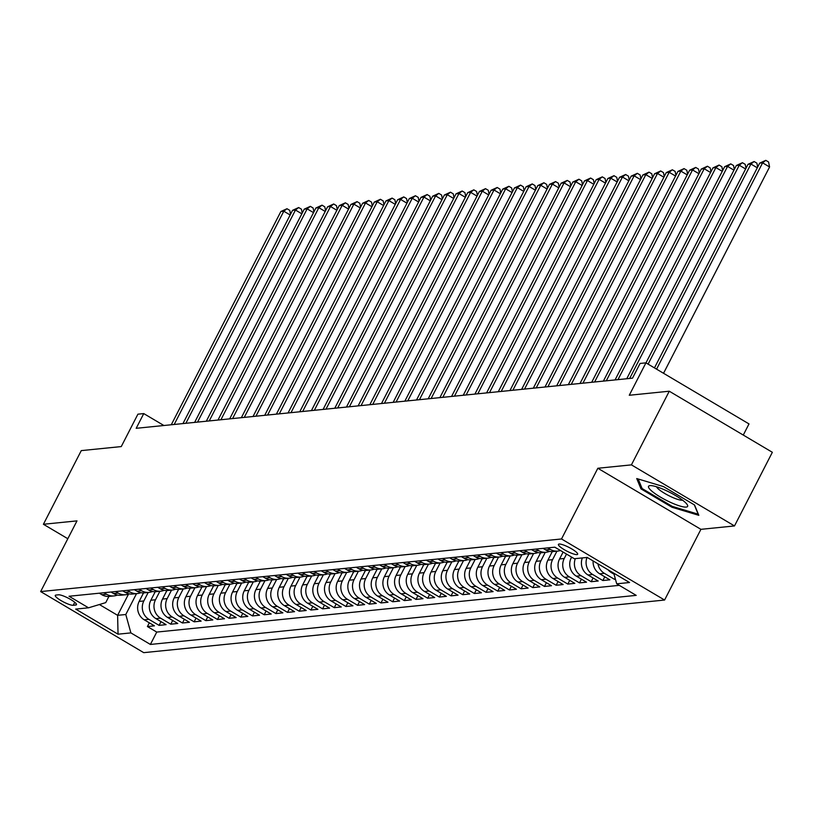 <?xml version="1.0" encoding="UTF-8"?>
<svg xmlns="http://www.w3.org/2000/svg" width="813" height="813" viewBox="0 0 813 813"><rect width="100%" height="100%" fill="white"/><g stroke="black" fill="none" stroke-linecap="round" stroke-linejoin="round"><path stroke-width="1.22" d="M559.131 544.039A10.813 2.134 -152.8 0 0 558.429 544.375A10.813 2.134 -152.8 0 0 565.655 550.472A10.813 2.134 -152.8 0 0 576.956 554.598A10.813 2.134 -152.8 0 0 577.657 554.263A10.813 2.134 -152.8 0 0 570.421 548.165A10.813 2.134 -152.8 0 0 559.131 544.039M743.275 435.067L749.007 423.919L645.929 362.852L640.085 363.441L632.514 378.167L136.188 428.309L143.759 413.583L137.915 414.173L121.259 446.581L81.27 450.615L43.414 524.273L67.814 538.724M734.495 525.94L772.35 452.292L669.272 391.216L631.416 464.873L597.84 468.258L561.509 538.968L664.587 600.035L700.918 529.334L734.495 525.94L631.416 464.873M561.509 538.968L40.65 591.579L143.728 652.656L664.587 600.035M143.535 592.901L139.155 601.427A13.516 12.673 84.2 0 0 144.247 619.811L154.419 625.837L147.407 626.549L149.328 622.819M148.2 592.464L143.83 600.959A13.516 12.673 84.2 0 0 148.921 619.343L159.084 625.37L161.004 621.64M159.084 625.37L166.096 624.658L155.923 618.632A13.516 12.673 84.2 0 1 150.842 600.248L155.222 591.722M166.899 590.543L162.519 599.069A13.516 12.673 84.2 0 0 167.6 617.453L177.773 623.48L170.76 624.191L172.681 620.461M178.575 589.364L174.195 597.89A13.516 12.673 84.2 0 0 179.287 616.274L189.449 622.301L182.447 623.002L184.358 619.282M190.252 588.185L185.872 596.712A13.516 12.673 84.2 0 0 190.964 615.095L201.126 621.122L194.124 621.823L196.035 618.104M201.929 587.006L197.549 595.533A13.516 12.673 84.2 0 0 202.64 613.917L212.803 619.943L205.801 620.644L207.711 616.925M213.606 585.827L209.226 594.344A13.516 12.673 84.2 0 0 214.317 612.738L224.49 618.764L217.478 619.465L219.388 615.746M225.292 584.649L220.912 593.165A13.516 12.673 84.2 0 0 225.994 611.559L236.166 617.575L229.154 618.287L231.075 614.567M236.969 583.46L232.589 591.986A13.516 12.673 84.2 0 0 237.67 610.38L247.843 616.396L240.831 617.108L242.752 613.378M248.646 582.281L244.266 590.807A13.516 12.673 84.2 0 0 249.347 609.191L259.52 615.217L252.518 615.929L254.428 612.199M260.323 581.102L255.943 589.628A13.516 12.673 84.2 0 0 261.034 608.012L271.196 614.039L264.195 614.75L266.105 611.02M271.999 579.923L267.619 588.449A13.516 12.673 84.2 0 0 272.711 606.833L282.873 612.86L275.871 613.571L277.782 609.841M283.676 578.744L279.296 587.271A13.516 12.673 84.2 0 0 284.387 605.655L294.56 611.681L287.548 612.392L289.458 608.663M295.363 577.565L290.983 586.092A13.516 12.673 84.2 0 0 296.064 604.476L306.237 610.502L299.225 611.213L301.145 607.484M307.04 576.387L302.66 584.913A13.516 12.673 84.2 0 0 307.741 603.297L317.913 609.323L310.901 610.024L312.822 606.305M318.716 575.208L314.336 583.734A13.516 12.673 84.2 0 0 319.418 602.118L329.59 608.144L322.588 608.846L324.499 605.126M330.393 574.029L326.013 582.555A13.516 12.673 84.2 0 0 331.104 600.939L341.267 606.965L334.265 607.667L336.176 603.947M342.07 572.85L337.69 581.366A13.516 12.673 84.2 0 0 342.781 599.76L352.944 605.787L345.942 606.488L347.852 602.768M353.746 571.671L349.366 580.187A13.516 12.673 84.2 0 0 354.458 598.581L364.631 604.598L357.618 605.309L359.529 601.59M365.433 570.492L361.043 579.008A13.516 12.673 84.2 0 0 366.135 597.403L376.307 603.419L369.295 604.13L371.216 600.411M377.11 569.303L372.73 577.83A13.516 12.673 84.2 0 0 377.811 596.214L387.984 602.24L380.972 602.951L382.893 599.222M388.787 568.124L384.407 576.651A13.516 12.673 84.2 0 0 389.488 595.035L399.661 601.061L392.659 601.772L394.569 598.043M400.463 566.946L396.083 575.472A13.516 12.673 84.2 0 0 401.175 593.856L411.337 599.882L404.335 600.594L406.246 596.864M412.14 565.767L407.76 574.293A13.516 12.673 84.2 0 0 412.852 592.677L423.014 598.703L416.012 599.415L417.923 595.685M423.817 564.588L419.437 573.114A13.516 12.673 84.2 0 0 424.528 591.498L434.701 597.525L427.689 598.236L429.599 594.506M435.504 563.409L431.114 571.935A13.516 12.673 84.2 0 0 436.205 590.319L446.378 596.346L439.366 597.057L441.286 593.327M447.18 562.23L442.8 570.756A13.516 12.673 84.2 0 0 447.882 589.14L458.054 595.167L451.042 595.868L452.963 592.149M458.857 561.051L454.477 569.578A13.516 12.673 84.2 0 0 459.558 587.962L469.731 593.988L462.729 594.689L464.64 590.97M470.534 559.872L466.154 568.399A13.516 12.673 84.2 0 0 471.245 586.783L481.408 592.809L474.406 593.51L476.316 589.791M482.211 558.694L477.831 567.21A13.516 12.673 84.2 0 0 482.922 585.604L493.085 591.63L486.083 592.331L487.993 588.612M493.887 557.515L489.507 566.031A13.516 12.673 84.2 0 0 494.599 584.425L504.761 590.441L497.759 591.153L499.67 587.433M505.574 556.326L501.184 564.852A13.516 12.673 84.2 0 0 506.275 583.246L516.448 589.262L509.436 589.974L511.357 586.244M517.251 555.147L512.871 563.673A13.516 12.673 84.2 0 0 517.952 582.057L528.125 588.084L521.113 588.795L523.033 585.065M528.928 553.968L524.548 562.494A13.516 12.673 84.2 0 0 529.629 580.878L539.802 586.905L532.789 587.616L534.71 583.886M540.604 552.789L536.224 561.316A13.516 12.673 84.2 0 0 541.316 579.699L551.478 585.726L544.476 586.437L546.387 582.708M552.281 551.61L547.901 560.137A13.516 12.673 84.2 0 0 552.992 578.521L563.155 584.547L556.153 585.258L558.064 581.529M563.114 552.068L559.578 558.958A13.516 12.673 84.2 0 0 564.669 577.342L574.832 583.368L567.83 584.08L569.74 580.35M571.61 557.098L571.254 557.779A13.516 12.673 84.2 0 0 576.346 576.163L586.519 582.189L579.506 582.891L581.417 579.171M582.342 557.921A13.516 12.673 84.2 0 0 588.023 574.984L598.195 581.01L591.183 581.712L593.104 577.992M593.104 560.929A13.516 12.673 84.2 0 0 599.699 573.805L609.872 579.832L602.86 580.533L604.781 576.813M615.441 579.263L614.547 579.354L615.146 578.185M73.221 605.299L75.792 605.035A10.478 2.073 -152.8 0 0 76.473 604.709A10.478 2.073 -152.8 0 0 69.461 598.805A10.478 2.073 -152.8 0 0 58.526 594.801L55.955 595.065A10.478 2.073 -152.8 0 0 55.274 595.39A10.478 2.073 -152.8 0 0 62.276 601.295A10.478 2.073 -152.8 0 0 73.221 605.299L74.766 602.291M128.545 594.079L117.621 615.329L125.791 614.506L130.883 632.89L150.385 644.445L636.203 595.37L616.701 583.815L629.547 582.525L587.199 557.433L574.354 558.724L554.852 547.179L69.034 596.254L88.536 607.809L105.731 602.626L108.922 596.417M130.883 632.89L118.037 634.191L75.69 609.1L88.536 607.809M566.509 554.08L564.252 558.48L559.578 558.958M556.935 551.173L552.576 559.659L547.901 560.137M545.259 552.352L540.899 560.848L536.224 561.316M533.582 553.531L529.212 562.027L524.548 562.494M521.905 554.71L517.535 563.206L512.871 563.673M510.229 555.889L505.859 564.385L501.184 564.852M498.552 557.068L494.182 565.563L489.507 566.031M486.865 558.246L482.505 566.742L477.831 567.21M475.188 559.425L470.829 567.921L466.154 568.399M463.512 560.604L459.142 569.1L454.477 569.578M451.835 561.783L447.465 570.279L442.8 570.756M440.158 562.962L435.788 571.458L431.114 571.935M428.481 564.151L424.112 572.637L419.437 573.114M416.795 565.33L412.435 573.826L407.76 574.293M405.118 566.509L400.758 575.004L396.083 575.472M393.441 567.687L389.071 576.183L384.407 576.651M381.764 568.866L377.395 577.362L372.73 577.83M370.088 570.045L365.718 578.541L361.043 579.008M358.411 571.224L354.041 579.72L349.366 580.187M346.724 572.403L342.364 580.899L337.69 581.366M335.047 573.582L330.688 582.078L326.013 582.555M323.371 574.761L319.011 583.256L314.336 583.734M311.694 575.939L307.324 584.435L302.66 584.913M300.017 577.128L295.647 585.614L290.983 586.092M288.341 578.307L283.971 586.793L279.296 587.271M276.654 579.486L272.294 587.982L267.619 588.449M264.977 580.665L260.617 589.161L255.943 589.628M253.3 581.844L248.941 590.34L244.266 590.807M241.624 583.023L237.254 591.518L232.589 591.986M229.947 584.201L225.577 592.697L220.912 593.165M218.27 585.38L213.9 593.876L209.226 594.344M206.583 586.559L202.224 595.055L197.549 595.533M194.907 587.738L190.547 596.234L185.872 596.712M183.23 588.917L178.87 597.413L174.195 597.89M171.553 590.096L167.183 598.592L162.519 599.069M159.876 591.285L155.507 599.77L150.842 600.248M147.407 626.549L156.746 632.077L619.282 585.35M608.033 569.771A13.516 12.673 84.2 0 0 611.376 572.626L614.039 574.202M614.547 579.354L604.374 573.328A13.516 12.673 -95.8 0 1 597.951 563.805M602.86 580.533L592.697 574.506A13.516 12.673 -95.8 0 1 587.016 557.454M591.183 581.712L581.021 575.695A13.516 12.673 -95.8 0 1 575.34 558.633M579.506 582.891L569.344 576.874A13.516 12.673 -95.8 0 1 564.252 558.48M567.83 584.08L557.657 578.053A13.516 12.673 -95.8 0 1 552.576 559.659M556.153 585.258L545.98 579.232A13.516 12.673 -95.8 0 1 540.899 560.848M544.476 586.437L534.304 580.411A13.516 12.673 -95.8 0 1 529.212 562.027M532.789 587.616L522.627 581.59A13.516 12.673 -95.8 0 1 517.535 563.206M521.113 588.795L510.95 582.769A13.516 12.673 -95.8 0 1 505.859 564.385M509.436 589.974L499.273 583.947A13.516 12.673 -95.8 0 1 494.182 565.563M497.759 591.153L487.587 585.126A13.516 12.673 -95.8 0 1 482.505 566.742M486.083 592.331L475.91 586.305A13.516 12.673 -95.8 0 1 470.829 567.921M474.406 593.51L464.233 587.484A13.516 12.673 -95.8 0 1 459.142 569.1M462.729 594.689L452.556 588.673A13.516 12.673 -95.8 0 1 447.465 570.279M451.042 595.868L440.88 589.852A13.516 12.673 -95.8 0 1 435.788 571.458M439.366 597.057L429.203 591.031A13.516 12.673 -95.8 0 1 424.112 572.637M427.689 598.236L417.516 592.21A13.516 12.673 -95.8 0 1 412.435 573.826M416.012 599.415L405.839 593.388A13.516 12.673 -95.8 0 1 400.758 575.004M404.335 600.594L394.163 594.567A13.516 12.673 -95.8 0 1 389.071 576.183M392.659 601.772L382.486 595.746A13.516 12.673 -95.8 0 1 377.395 577.362M380.972 602.951L370.809 596.925A13.516 12.673 -95.8 0 1 365.718 578.541M369.295 604.13L359.133 598.104A13.516 12.673 -95.8 0 1 354.041 579.72M357.618 605.309L347.446 599.283A13.516 12.673 -95.8 0 1 342.364 580.899M345.942 606.488L335.769 600.461A13.516 12.673 -95.8 0 1 330.688 582.078M334.265 607.667L324.092 601.64A13.516 12.673 -95.8 0 1 319.011 583.256M322.588 608.846L312.416 602.829A13.516 12.673 -95.8 0 1 307.324 584.435M310.901 610.024L300.739 604.008A13.516 12.673 -95.8 0 1 295.647 585.614M299.225 611.213L289.062 605.187A13.516 12.673 -95.8 0 1 283.971 586.793M287.548 612.392L277.375 606.366A13.516 12.673 -95.8 0 1 272.294 587.982M275.871 613.571L265.699 607.545A13.516 12.673 -95.8 0 1 260.617 589.161M264.195 614.75L254.022 608.724A13.516 12.673 -95.8 0 1 248.941 590.34M252.518 615.929L242.345 609.902A13.516 12.673 -95.8 0 1 237.254 591.518M240.831 617.108L230.668 611.081A13.516 12.673 -95.8 0 1 225.577 592.697M229.154 618.287L218.992 612.26A13.516 12.673 -95.8 0 1 213.9 593.876M217.478 619.465L207.315 613.439A13.516 12.673 -95.8 0 1 202.224 595.055M205.801 620.644L195.628 614.618A13.516 12.673 -95.8 0 1 190.547 596.234M194.124 621.823L183.951 615.807A13.516 12.673 -95.8 0 1 178.87 597.413M182.447 623.002L172.275 616.986A13.516 12.673 -95.8 0 1 167.183 598.592M170.76 624.191L160.598 618.165A13.516 12.673 -95.8 0 1 155.507 599.77M103.983 592.718L106.574 594.252A13.516 12.673 84.2 0 0 113.983 595.919A13.516 12.673 84.2 0 0 117.438 595.035M99.318 593.195L101.899 594.72A13.516 12.673 84.2 0 0 109.318 596.386L113.983 595.919M110.995 592.016L113.576 593.541A13.516 12.673 84.2 0 0 120.995 595.207L125.669 594.74A13.516 12.673 -95.8 0 1 118.251 593.073L115.67 591.539M122.672 590.838L125.253 592.362A13.516 12.673 84.2 0 0 132.671 594.029L137.346 593.561A13.516 12.673 -95.8 0 1 129.928 591.894L127.346 590.36M134.348 589.649L136.94 591.183A13.516 12.673 84.2 0 0 144.348 592.85L149.023 592.372A13.516 12.673 -95.8 0 1 141.604 590.716L139.023 589.181M146.025 588.47L148.616 590.004A13.516 12.673 84.2 0 0 156.025 591.671L160.7 591.193A13.516 12.673 -95.8 0 1 153.281 589.537L150.7 588.002M157.712 587.291L160.293 588.825A13.516 12.673 84.2 0 0 167.712 590.492L172.376 590.014A13.516 12.673 -95.8 0 1 164.968 588.358L162.376 586.823M169.389 586.112L171.97 587.647A13.516 12.673 84.2 0 0 179.388 589.313L184.053 588.836A13.516 12.673 -95.8 0 1 176.645 587.179L174.053 585.645M181.065 584.933L183.647 586.468A13.516 12.673 84.2 0 0 191.065 588.134L195.74 587.657A13.516 12.673 -95.8 0 1 188.321 585.99L185.74 584.466M192.742 583.754L195.323 585.289A13.516 12.673 84.2 0 0 202.742 586.945L207.417 586.478A13.516 12.673 -95.8 0 1 199.998 584.811L197.417 583.287M204.419 582.575L207.01 584.11A13.516 12.673 84.2 0 0 214.419 585.767L219.093 585.299A13.516 12.673 -95.8 0 1 211.675 583.632L209.093 582.108M216.095 581.397L218.687 582.931A13.516 12.673 84.2 0 0 226.095 584.588L230.77 584.12A13.516 12.673 -95.8 0 1 223.351 582.454L220.77 580.919M227.772 580.218L230.364 581.752A13.516 12.673 84.2 0 0 237.782 583.409L242.447 582.941A13.516 12.673 -95.8 0 1 235.038 581.275L232.447 579.74M239.459 579.039L242.04 580.563A13.516 12.673 84.2 0 0 249.459 582.23L254.123 581.762A13.516 12.673 -95.8 0 1 246.715 580.096L244.124 578.561M251.136 577.86L253.717 579.384A13.516 12.673 84.2 0 0 261.136 581.051L265.8 580.584A13.516 12.673 -95.8 0 1 258.392 578.917L255.8 577.382M262.812 576.681L265.394 578.206A13.516 12.673 84.2 0 0 272.812 579.872L277.487 579.395A13.516 12.673 -95.8 0 1 270.068 577.738L267.487 576.204M274.489 575.492L277.081 577.027A13.516 12.673 84.2 0 0 284.489 578.693L289.164 578.216A13.516 12.673 -95.8 0 1 281.745 576.559L279.164 575.025M286.166 574.313L288.757 575.848A13.516 12.673 84.2 0 0 296.166 577.515L300.84 577.037A13.516 12.673 -95.8 0 1 293.422 575.38L290.841 573.846M297.843 573.135L300.434 574.669A13.516 12.673 84.2 0 0 307.842 576.336L312.517 575.858A13.516 12.673 -95.8 0 1 305.109 574.202L302.517 572.667M309.529 571.956L312.111 573.49A13.516 12.673 84.2 0 0 319.529 575.157L324.194 574.679A13.516 12.673 -95.8 0 1 316.785 573.013L314.194 571.488M321.206 570.777L323.787 572.311A13.516 12.673 84.2 0 0 331.206 573.968L335.871 573.5A13.516 12.673 -95.8 0 1 328.462 571.834L325.871 570.309M332.883 569.598L335.464 571.133A13.516 12.673 84.2 0 0 342.883 572.789L347.558 572.322A13.516 12.673 -95.8 0 1 340.139 570.655L337.558 569.13M344.56 568.419L347.141 569.954A13.516 12.673 84.2 0 0 354.559 571.61L359.234 571.143A13.516 12.673 -95.8 0 1 351.816 569.476L349.234 567.941M356.236 567.24L358.828 568.775A13.516 12.673 84.2 0 0 366.236 570.431L370.911 569.964A13.516 12.673 -95.8 0 1 363.492 568.297L360.911 566.763M367.913 566.061L370.504 567.586A13.516 12.673 84.2 0 0 377.913 569.252L382.588 568.785A13.516 12.673 -95.8 0 1 375.169 567.118L372.588 565.584M379.6 564.883L382.181 566.407A13.516 12.673 84.2 0 0 389.6 568.074L394.264 567.606A13.516 12.673 -95.8 0 1 386.856 565.939L384.264 564.405M391.277 563.704L393.858 565.228A13.516 12.673 84.2 0 0 401.276 566.895L405.941 566.427A13.516 12.673 -95.8 0 1 398.533 564.761L395.941 563.226M402.953 562.515L405.535 564.049A13.516 12.673 84.2 0 0 412.953 565.716L417.628 565.238A13.516 12.673 -95.8 0 1 410.209 563.582L407.628 562.047M414.63 561.336L417.211 562.87A13.516 12.673 84.2 0 0 424.63 564.537L429.305 564.059A13.516 12.673 -95.8 0 1 421.886 562.403L419.305 560.868M426.307 560.157L428.898 561.692A13.516 12.673 84.2 0 0 436.307 563.358L440.981 562.881A13.516 12.673 -95.8 0 1 433.563 561.224L430.981 559.69M437.983 558.978L440.575 560.513A13.516 12.673 84.2 0 0 447.983 562.179L452.658 561.702A13.516 12.673 -95.8 0 1 445.239 560.045L442.658 558.511M449.67 557.799L452.252 559.334A13.516 12.673 84.2 0 0 459.67 561L464.335 560.523A13.516 12.673 -95.8 0 1 456.926 558.856L454.335 557.332M461.347 556.62L463.928 558.155A13.516 12.673 84.2 0 0 471.347 559.811L476.012 559.344A13.516 12.673 -95.8 0 1 468.603 557.677L466.012 556.153M473.024 555.442L475.605 556.976A13.516 12.673 84.2 0 0 483.024 558.633L487.698 558.165A13.516 12.673 -95.8 0 1 480.28 556.499L477.698 554.974M484.7 554.263L487.282 555.797A13.516 12.673 84.2 0 0 494.7 557.454L499.375 556.986A13.516 12.673 -95.8 0 1 491.956 555.32L489.375 553.785M496.377 553.084L498.969 554.618A13.516 12.673 84.2 0 0 506.377 556.275L511.052 555.807A13.516 12.673 -95.8 0 1 503.633 554.141L501.052 552.606M508.054 551.905L510.645 553.429A13.516 12.673 84.2 0 0 518.054 555.096L522.729 554.629A13.516 12.673 -95.8 0 1 515.31 552.962L512.729 551.427M519.741 550.726L522.322 552.251A13.516 12.673 84.2 0 0 529.741 553.917L534.405 553.45A13.516 12.673 -95.8 0 1 526.997 551.783L524.405 550.249M531.417 549.547L533.999 551.072A13.516 12.673 84.2 0 0 541.417 552.738L546.082 552.261A13.516 12.673 -95.8 0 1 538.673 550.604L536.082 549.07M543.094 548.358L545.675 549.893A13.516 12.673 84.2 0 0 553.094 551.56L557.769 551.082A13.516 12.673 -95.8 0 1 550.35 549.425L547.769 547.891M554.771 547.179L557.352 548.714A13.516 12.673 84.2 0 0 558.328 549.232M136.523 593.642L125.791 614.506M645.929 362.852L629.272 395.26L669.272 391.216M40.65 591.579L76.991 520.879L43.414 524.273M163.901 425.514L143.759 413.583M99.389 604.537L117.621 615.329L118.037 634.191M156.746 632.077L150.385 644.445M129.115 593.856A13.516 12.673 -95.8 0 1 125.669 594.74M140.791 592.677A13.516 12.673 -95.8 0 1 137.346 593.561M152.468 591.498A13.516 12.673 -95.8 0 1 149.023 592.372M164.155 590.309A13.516 12.673 -95.8 0 1 160.7 591.193M175.832 589.13A13.516 12.673 -95.8 0 1 172.376 590.014M187.508 587.951A13.516 12.673 -95.8 0 1 184.053 588.836M199.185 586.773A13.516 12.673 -95.8 0 1 195.74 587.657M210.862 585.594A13.516 12.673 -95.8 0 1 207.417 586.478M222.538 584.415A13.516 12.673 -95.8 0 1 219.093 585.299M234.215 583.236A13.516 12.673 -95.8 0 1 230.77 584.12M245.902 582.057A13.516 12.673 -95.8 0 1 242.447 582.941M257.579 580.878A13.516 12.673 -95.8 0 1 254.123 581.762M269.255 579.699A13.516 12.673 -95.8 0 1 265.8 580.584M280.932 578.521A13.516 12.673 -95.8 0 1 277.487 579.395M292.609 577.332A13.516 12.673 -95.8 0 1 289.164 578.216M304.286 576.153A13.516 12.673 -95.8 0 1 300.84 577.037M315.972 574.974A13.516 12.673 -95.8 0 1 312.517 575.858M327.649 573.795A13.516 12.673 -95.8 0 1 324.194 574.679M339.326 572.616A13.516 12.673 -95.8 0 1 335.871 573.5M351.003 571.437A13.516 12.673 -95.8 0 1 347.558 572.322M362.679 570.259A13.516 12.673 -95.8 0 1 359.234 571.143M374.356 569.08A13.516 12.673 -95.8 0 1 370.911 569.964M386.043 567.901A13.516 12.673 -95.8 0 1 382.588 568.785M397.72 566.722A13.516 12.673 -95.8 0 1 394.264 567.606M409.396 565.543A13.516 12.673 -95.8 0 1 405.941 566.427M421.073 564.364A13.516 12.673 -95.8 0 1 417.628 565.238M432.75 563.175A13.516 12.673 -95.8 0 1 429.305 564.059M444.426 561.996A13.516 12.673 -95.8 0 1 440.981 562.881M456.113 560.818A13.516 12.673 -95.8 0 1 452.658 561.702M467.79 559.639A13.516 12.673 -95.8 0 1 464.335 560.523M479.467 558.46A13.516 12.673 -95.8 0 1 476.012 559.344M491.143 557.281A13.516 12.673 -95.8 0 1 487.698 558.165M502.82 556.102A13.516 12.673 -95.8 0 1 499.375 556.986M514.497 554.923A13.516 12.673 -95.8 0 1 511.052 555.807M526.184 553.744A13.516 12.673 -95.8 0 1 522.729 554.629M537.86 552.566A13.516 12.673 -95.8 0 1 534.405 553.45M549.537 551.387A13.516 12.673 -95.8 0 1 546.082 552.261M560.452 550.492A13.516 12.673 -95.8 0 1 557.769 551.082M616.701 583.815L613.754 573.165M597.84 468.258L700.918 529.334M663.52 486.601L636.731 478.552L640.99 488.877L672.026 507.271L698.824 515.33L694.566 504.995L663.52 486.601M672.453 506.438L672.026 507.271M641.691 487.505L640.99 488.877M290.16 214.988L283.798 211.217L174.195 424.467M280.871 211.512L286.979 208.717L283.798 211.217L280.871 211.512L171.279 424.762M286.979 208.717L289.763 210.364L290.536 214.246M652.453 491.652A21.961 4.339 -152.8 0 0 676.67 504.914A21.961 4.339 -152.8 0 0 687.076 504.406A21.961 4.339 -152.8 0 0 683.703 501.052A21.961 4.339 -152.8 0 0 650.471 485.595A21.961 4.339 -152.8 0 0 652.453 491.652M656.548 486.784A15.041 2.967 -152.8 0 0 659.17 489.65A15.041 2.967 -152.8 0 0 671.995 497.18A15.041 2.967 -152.8 0 0 682.574 500.158M694.322 504.853L698.154 514.172L672.199 506.367L642.118 488.542L638.185 478.989M301.836 213.809L295.475 210.039L185.872 423.288M292.548 210.333L298.656 207.539L295.475 210.039L292.548 210.333L182.955 423.583M298.656 207.539L301.44 209.185L302.223 213.067M313.513 212.63L307.151 208.86L197.549 422.11M304.235 209.154L310.332 206.35L307.151 208.86L304.235 209.154L194.632 422.404M310.332 206.35L313.117 208.006L313.899 211.888M325.19 211.451L318.828 207.681L209.236 420.931M315.911 207.976L322.009 205.171L318.828 207.681L315.911 207.976L206.309 421.225M322.009 205.171L324.794 206.827L325.576 210.709M336.877 210.272L330.505 206.502L220.912 419.752M327.588 206.797L333.686 203.992L330.505 206.502L327.588 206.797L217.986 420.047M333.686 203.992L336.47 205.648L337.253 209.53M348.553 209.093L342.182 205.323L232.589 418.573M339.265 205.618L345.373 202.813L342.182 205.323L339.265 205.618L229.673 418.868M345.373 202.813L348.157 204.47L348.929 208.352M360.23 207.915L353.868 204.134L244.266 417.394M350.942 204.429L357.049 201.634L353.868 204.134L350.942 204.429L241.349 417.689M357.049 201.634L359.834 203.291L360.606 207.173M371.907 206.726L365.545 202.955L255.943 416.215M362.618 203.25L368.726 200.455L365.545 202.955L362.618 203.25L253.026 416.51M368.726 200.455L371.511 202.102L372.293 205.994M383.584 205.547L377.222 201.776L267.619 415.036M374.305 202.071L380.403 199.276L377.222 201.776L374.305 202.071L264.703 415.331M380.403 199.276L383.187 200.923L383.97 204.815M395.26 204.368L388.899 200.598L279.306 413.858M385.982 200.892L392.079 198.098L388.899 200.598L385.982 200.892L276.379 414.152M392.079 198.098L394.864 199.744L395.646 203.636M406.947 203.189L400.575 199.419L290.983 412.669M397.659 199.713L403.756 196.919L400.575 199.419L397.659 199.713L288.056 412.963M403.756 196.919L406.541 198.565L407.323 202.447M418.624 202.01L412.252 198.24L302.66 411.49M409.335 198.535L415.433 195.74L412.252 198.24L409.335 198.535L299.743 411.785M415.433 195.74L418.228 197.386L419 201.268M430.301 200.831L423.939 197.061L314.336 410.311M421.012 197.356L427.12 194.561L423.939 197.061L421.012 197.356L311.42 410.606M427.12 194.561L429.904 196.207L430.677 200.089M441.977 199.652L435.616 195.882L326.013 409.132M432.689 196.177L438.796 193.372L435.616 195.882L432.689 196.177L323.096 409.427M438.796 193.372L441.581 195.029L442.353 198.911M453.654 198.474L447.292 194.703L337.69 407.953M444.376 194.998L450.473 192.193L447.292 194.703L444.376 194.998L334.773 408.248M450.473 192.193L453.258 193.85L454.04 197.732M465.331 197.295L458.969 193.524L349.377 406.774M456.052 193.819L462.15 191.014L458.969 193.524L456.052 193.819L346.45 407.069M462.15 191.014L464.934 192.671L465.717 196.553M477.018 196.116L470.646 192.346L361.053 405.596M467.729 192.64L473.827 189.836L470.646 192.346L467.729 192.64L358.127 405.89M473.827 189.836L476.611 191.492L477.394 195.374M488.694 194.937L482.322 191.157L372.73 404.417M479.406 191.462L485.503 188.657L482.322 191.157L479.406 191.462L369.813 404.711M485.503 188.657L488.298 190.313L489.07 194.195M500.371 193.758L494.009 189.978L384.407 403.238M491.082 190.272L497.19 187.478L494.009 189.978L491.082 190.272L381.49 403.533M497.19 187.478L499.975 189.124L500.747 193.016M512.048 192.569L505.686 188.799L396.083 402.059M502.759 189.094L508.867 186.299L505.686 188.799L502.759 189.094L393.167 402.354M508.867 186.299L511.651 187.945L512.424 191.838M523.724 191.39L517.363 187.62L407.76 400.88M514.446 187.915L520.544 185.12L517.363 187.62L514.446 187.915L404.844 401.175M520.544 185.12L523.328 186.766L524.111 190.659M535.401 190.212L529.039 186.441L419.447 399.691M526.123 186.736L532.22 183.941L529.039 186.441L526.123 186.736L416.52 399.996M532.22 183.941L535.005 185.588L535.787 189.48M547.088 189.033L540.716 185.262L431.124 398.512M537.8 185.557L543.897 182.762L540.716 185.262L537.8 185.557L428.197 398.807M543.897 182.762L546.682 184.409L547.464 188.291M558.765 187.854L552.393 184.084L442.8 397.333M549.476 184.378L555.574 181.584L552.393 184.084L549.476 184.378L439.884 397.628M555.574 181.584L558.368 183.23L559.141 187.112M570.441 186.675L564.07 182.905L454.477 396.155M561.153 183.199L567.261 180.405L564.07 182.905L561.153 183.199L451.561 396.449M567.261 180.405L570.045 182.051L570.817 185.933M582.118 185.496L575.756 181.726L466.154 394.976M572.83 182.021L578.937 179.216L575.756 181.726L572.83 182.021L463.237 395.27M578.937 179.216L581.722 180.872L582.494 184.754M593.795 184.317L587.433 180.547L477.831 393.797M584.517 180.842L590.614 178.037L587.433 180.547L584.517 180.842L474.914 394.092M590.614 178.037L593.399 179.693L594.181 183.575M605.472 183.138L599.11 179.368L489.507 392.618M596.193 179.663L602.291 176.858L599.11 179.368L596.193 179.663L486.591 392.913M602.291 176.858L605.075 178.514L605.858 182.397M617.158 181.96L610.787 178.189L501.194 391.439M607.87 178.484L613.967 175.679L610.787 178.189L607.87 178.484L498.267 391.734M613.967 175.679L616.752 177.336L617.534 181.218M628.835 180.781L622.463 177L512.871 390.26M619.547 177.295L625.644 174.5L622.463 177L619.547 177.295L509.954 390.555M625.644 174.5L628.439 176.157L629.211 180.039M640.512 179.592L634.14 175.821L524.548 389.081M631.223 176.116L637.331 173.321L634.14 175.821L631.223 176.116L521.631 389.376M637.331 173.321L640.116 174.968L640.888 178.86M652.189 178.413L645.827 174.643L536.224 387.903M642.9 174.937L649.008 172.143L645.827 174.643L642.9 174.937L533.308 388.197M649.008 172.143L651.792 173.789L652.565 177.681M663.865 177.234L657.504 173.464L547.901 386.724M654.577 173.758L660.684 170.964L657.504 173.464L654.577 173.758L544.984 387.018M660.684 170.964L663.469 172.61L664.251 176.502M675.542 176.055L669.18 172.285L559.578 385.535M666.264 172.58L672.361 169.785L669.18 172.285L666.264 172.58L556.661 385.829M672.361 169.785L675.146 171.431L675.928 175.313M687.219 174.876L680.857 171.106L571.265 384.356M677.94 171.401L684.038 168.606L680.857 171.106L677.94 171.401L568.338 384.651M684.038 168.606L686.822 170.252L687.605 174.134M698.906 173.697L692.534 169.927L582.941 383.177M689.617 170.222L695.715 167.427L692.534 169.927L689.617 170.222L580.015 383.472M695.715 167.427L698.499 169.074L699.282 172.956M710.582 172.519L704.21 168.748L594.618 381.998M701.294 169.043L707.401 166.238L704.21 168.748L701.294 169.043L591.701 382.293M707.401 166.238L710.186 167.895L710.958 171.777M722.259 171.34L715.897 167.569L606.295 380.819M712.971 167.864L719.078 165.059L715.897 167.569L712.971 167.864L603.378 381.114M719.078 165.059L721.863 166.716L722.635 170.598M733.936 170.161L727.574 166.391L617.971 379.641M724.647 166.685L730.755 163.88L727.574 166.391L724.647 166.685L615.055 379.935M730.755 163.88L733.539 165.537L734.322 169.419M745.612 168.982L739.251 165.212L629.648 378.462M736.334 165.506L742.432 162.702L739.251 165.212L736.334 165.506L626.732 378.756M742.432 162.702L745.216 164.358L745.999 168.24M757.289 167.803L750.927 164.023L648.093 364.133M748.011 164.317L754.108 161.523L750.927 164.023L748.011 164.317L645.969 362.872M754.108 161.523L756.893 163.179L757.675 167.061M663.54 373.289L769.576 166.97L762.604 162.844L656.579 369.163M759.688 163.139L765.785 160.344L762.604 162.844L759.688 163.139L654.455 367.903M765.785 160.344L768.57 161.99L769.576 166.97M572.525 557.647L571.254 557.779M143.83 600.959L139.155 601.427M148.921 619.343L144.247 619.811M612.626 572.494L611.376 572.626M604.374 573.328L599.699 573.805M592.697 574.506L588.023 574.984M581.021 575.695L576.346 576.163M569.344 576.874L564.669 577.342M557.657 578.053L552.992 578.521M545.98 579.232L541.316 579.699M534.304 580.411L529.629 580.878M522.627 581.59L517.952 582.057M510.95 582.769L506.275 583.246M499.273 583.947L494.599 584.425M487.587 585.126L482.922 585.604M475.91 586.305L471.245 586.783M464.233 587.484L459.558 587.962M452.556 588.673L447.882 589.14M440.88 589.852L436.205 590.319M429.203 591.031L424.528 591.498M417.516 592.21L412.852 592.677M405.839 593.388L401.175 593.856M394.163 594.567L389.488 595.035M382.486 595.746L377.811 596.214M370.809 596.925L366.135 597.403M359.133 598.104L354.458 598.581M347.446 599.283L342.781 599.76M335.769 600.461L331.104 600.939M324.092 601.64L319.418 602.118M312.416 602.829L307.741 603.297M300.739 604.008L296.064 604.476M289.062 605.187L284.387 605.655M277.375 606.366L272.711 606.833M265.699 607.545L261.034 608.012M254.022 608.724L249.347 609.191M242.345 609.902L237.67 610.38M230.668 611.081L225.994 611.559M218.992 612.26L214.317 612.738M207.315 613.439L202.64 613.917M195.628 614.618L190.964 615.095M183.951 615.807L179.287 616.274M172.275 616.986L167.6 617.453M160.598 618.165L155.923 618.632M106.574 594.252L101.899 594.72M118.251 593.073L113.576 593.541M129.928 591.894L125.253 592.362M141.604 590.716L136.94 591.183M153.281 589.537L148.616 590.004M164.968 588.358L160.293 588.825M176.645 587.179L171.97 587.647M188.321 585.99L183.647 586.468M199.998 584.811L195.323 585.289M211.675 583.632L207.01 584.11M223.351 582.454L218.687 582.931M235.038 581.275L230.364 581.752M246.715 580.096L242.04 580.563M258.392 578.917L253.717 579.384M270.068 577.738L265.394 578.206M281.745 576.559L277.081 577.027M293.422 575.38L288.757 575.848M305.109 574.202L300.434 574.669M316.785 573.013L312.111 573.49M328.462 571.834L323.787 572.311M340.139 570.655L335.464 571.133M351.816 569.476L347.141 569.954M363.492 568.297L358.828 568.775M375.169 567.118L370.504 567.586M386.856 565.939L382.181 566.407M398.533 564.761L393.858 565.228M410.209 563.582L405.535 564.049M421.886 562.403L417.211 562.87M433.563 561.224L428.898 561.692M445.239 560.045L440.575 560.513M456.926 558.856L452.252 559.334M468.603 557.677L463.928 558.155M480.28 556.499L475.605 556.976M491.956 555.32L487.282 555.797M503.633 554.141L498.969 554.618M515.31 552.962L510.645 553.429M526.997 551.783L522.322 552.251M538.673 550.604L533.999 551.072M550.35 549.425L545.675 549.893M76.341 603.968L75.792 605.035"/></g></svg>
